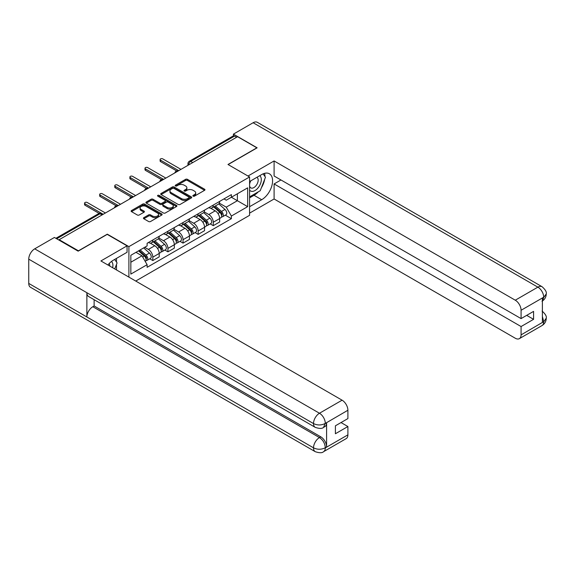 <?xml version="1.0" encoding="UTF-8"?>
<svg xmlns="http://www.w3.org/2000/svg" width="575" height="575" viewBox="0 0 575 575"><rect width="100%" height="100%" fill="white"/><g stroke="black" fill="none" stroke-linecap="round" stroke-linejoin="round"><path stroke-width="0.86" d="M193.143 196.147A0.942 0.546 0 0 0 194.479 196.147L204.578 190.318A1.344 0.776 0 0 0 204.973 189.772A1.344 0.776 0 0 0 204.578 189.218L187.464 179.343A1.344 0.776 0 0 0 185.567 179.343L175.461 185.172A0.942 0.546 0 0 0 175.188 185.56A0.942 0.546 0 0 0 175.461 185.941A0.942 0.546 0 0 0 176.791 185.941L178.099 185.186A4.305 2.487 0 0 1 184.187 185.186L185.61 186.013A4.305 2.487 0 0 1 186.875 187.766A4.305 2.487 0 0 1 185.61 189.52L184.302 190.275A0.942 0.546 0 0 0 184.029 190.663A0.942 0.546 0 0 0 184.302 191.044A0.942 0.546 0 0 0 185.632 191.044L186.94 190.289A4.305 2.487 0 0 1 193.028 190.289L194.451 191.116A4.305 2.487 0 0 1 195.716 192.869A4.305 2.487 0 0 1 194.451 194.63L193.143 195.385A0.942 0.546 0 0 0 192.869 195.766A0.942 0.546 0 0 0 193.143 196.147L193.143 195.385M143.829 217.652A1.344 0.776 0 0 0 143.434 218.205A1.344 0.776 0 0 0 143.829 218.752L148.63 221.526A1.344 0.776 0 0 0 150.528 221.526L161.748 215.043A1.344 0.776 0 0 0 162.143 214.497A1.344 0.776 0 0 0 161.748 213.95L144.634 204.068A1.344 0.776 0 0 0 142.737 204.068L131.517 210.543A1.344 0.776 0 0 0 131.122 211.097A1.344 0.776 0 0 0 131.517 211.643L137.317 214.993A1.344 0.776 0 0 0 139.215 214.993L144.016 212.218A1.344 0.776 0 0 0 144.411 211.672A1.344 0.776 0 0 0 144.016 211.118L141.141 209.458A3.594 2.077 0 0 1 140.084 207.992A3.594 2.077 0 0 1 142.305 206.073A3.594 2.077 0 0 1 146.23 206.526L157.493 213.03A3.594 2.077 0 0 1 158.549 214.497A3.594 2.077 0 0 1 156.328 216.416A3.594 2.077 0 0 1 152.404 215.963L150.528 214.885A1.344 0.776 0 0 0 148.63 214.885L143.829 217.652L143.829 218.752M128.901 246.632L107.302 234.162L78.437 250.822L59.16 239.696L237.576 136.692L256.853 147.818L227.987 164.486L249.586 176.956L128.901 246.632L128.901 277.107M178.192 204.456A1.344 0.776 0 0 0 180.097 204.456L191.317 197.972A1.344 0.776 0 0 0 191.712 197.426A1.344 0.776 0 0 0 191.317 196.88L174.203 186.997A1.344 0.776 0 0 0 172.299 186.997L161.079 193.473A1.344 0.776 0 0 0 160.691 194.027A1.344 0.776 0 0 0 161.079 194.573L178.192 204.456M158.175 196.355A0.942 0.546 0 0 1 159.131 196.485L159.131 195.371L176.532 205.412A1.344 0.776 0 0 1 176.928 205.965A1.344 0.776 0 0 1 176.532 206.511L165.312 212.987A1.344 0.776 0 0 1 163.415 212.987L146.302 203.104L151.103 200.359L151.103 199.237L146.302 202.012A1.344 0.776 0 0 0 145.906 202.558A1.344 0.776 0 0 0 146.302 203.104L146.302 202.012M151.103 200.359A1.344 0.776 0 0 1 153 200.359L153 199.237A1.344 0.776 0 0 0 151.103 199.237M153 199.237L159.943 203.248A1.344 0.776 0 0 0 161.841 203.248L165.025 201.408A1.344 0.776 0 0 0 165.42 200.855A1.344 0.776 0 0 0 165.025 200.308L157.802 196.14A0.942 0.546 0 0 1 157.528 195.752A0.942 0.546 0 0 1 158.111 195.248A0.942 0.546 0 0 1 159.131 195.371M135.729 281.053L249.586 215.316L249.586 176.956M59.16 239.696L59.16 240.199M192.733 162.581L190.699 161.41A2.738 1.581 60 0 0 189.326 161.273L233.206 135.937A2.738 1.581 60 0 1 234.571 136.074L190.699 161.41A2.738 1.581 120 0 0 188.758 164.759L188.758 164.874M236.605 137.252L234.571 136.074M213.268 205.081A6.303 3.637 60 0 1 211.959 207.913L218.356 204.218A6.303 3.637 -120 0 0 219.657 201.394M204.19 211.866L208.811 214.533A6.303 3.637 60 0 1 213.268 222.252L219.657 218.557A6.303 3.637 -120 0 0 215.201 210.838L210.63 208.2M219.657 218.557L219.657 221.972L213.268 225.659L210.198 223.891M211.959 207.913A6.303 3.637 60 0 1 208.862 207.625M213.268 222.252L213.268 225.659M198.152 213.807A6.303 3.637 60 0 1 196.851 216.631L203.241 212.944A6.303 3.637 -120 0 0 204.549 210.112M195.09 232.616L198.152 234.384L204.549 230.69L204.549 227.283A6.303 3.637 -120 0 0 200.093 219.564L195.514 216.926M196.851 216.631A6.303 3.637 60 0 1 193.746 216.351M189.082 220.592L193.703 223.258A6.303 3.637 60 0 1 198.152 230.97L198.152 234.384M183.044 222.532A6.303 3.637 60 0 1 181.743 225.357L188.133 221.67A6.303 3.637 -120 0 0 189.441 218.838M179.982 241.342L183.044 243.11L189.441 239.416L189.441 236.009A6.303 3.637 -120 0 0 184.985 228.289L180.406 225.644M181.743 225.357A6.303 3.637 60 0 1 178.638 225.077M173.973 229.317L178.588 231.977A6.303 3.637 60 0 1 183.044 239.696L183.044 243.11M167.936 231.251A6.303 3.637 60 0 1 166.628 234.083L173.025 230.388A6.303 3.637 -120 0 0 174.326 227.563M164.867 250.06L167.936 251.828L174.326 248.141L174.326 244.727A6.303 3.637 -120 0 0 169.869 237.015L165.298 234.37M166.628 234.083A6.303 3.637 60 0 1 163.53 233.795M158.865 238.036L163.48 240.702A6.303 3.637 60 0 1 167.936 248.422L167.936 251.828M152.828 239.976A6.303 3.637 60 0 1 151.52 242.808L157.917 239.114A6.303 3.637 -120 0 0 159.218 236.282M149.759 258.786L152.828 260.554L159.218 256.867L159.218 253.453A6.303 3.637 -120 0 0 154.761 245.733L150.19 243.096M151.52 242.808A6.303 3.637 60 0 1 148.422 242.521M144.692 247.3L148.372 249.428A6.303 3.637 60 0 1 152.828 257.147L152.828 260.554M223.97 198.9L226.241 200.215L247.653 187.86L237.382 193.782L237.382 200.718L226.241 207.151L219.305 203.14M130.841 262.236L141.975 255.803L147.114 264.694L130.841 274.088L130.841 255.3L147.114 245.906L147.114 243.275L231.38 194.623L231.38 197.254L247.653 206.648L231.38 216.042L226.241 207.151M247.653 187.86L247.653 206.648M147.114 264.694L147.114 267.325L231.38 218.673L231.38 216.042M141.975 255.803L135.973 252.332M225.307 215.165L231.38 218.673M193.523 196.283L194.451 195.744A4.305 2.487 0 0 0 195.716 193.991L195.716 192.869M186.875 187.766L186.875 188.888A4.305 2.487 0 0 1 185.61 190.641L184.683 191.18M204.563 190.325L187.464 180.457A1.344 0.776 0 0 0 185.567 180.457L175.835 186.077M191.295 197.987L174.203 188.118A1.344 0.776 0 0 0 172.299 188.118L161.101 194.58M188.938 197.807A0.942 0.546 0 0 0 189.218 197.426A0.942 0.546 0 0 0 188.938 197.045L173.916 188.37A0.942 0.546 0 0 0 172.586 188.37L171.206 189.168A4.305 2.487 0 0 0 169.948 190.922A4.305 2.487 0 0 0 171.206 192.675L181.477 198.605A4.305 2.487 0 0 0 187.558 198.605L188.938 197.807L188.938 198.928A0.942 0.546 0 0 0 189.218 198.548L189.218 197.426M169.948 190.922L169.948 192.043A4.305 2.487 0 0 0 171.206 193.797L171.206 192.675M188.938 198.928L187.558 199.726A4.305 2.487 0 0 1 181.477 199.726L171.206 193.797M153 200.359L159.943 204.362A1.344 0.776 0 0 0 161.841 204.362L165.025 202.522A1.344 0.776 0 0 0 165.42 201.976L165.42 200.855M159.131 196.485L176.511 206.518M167.145 207.403A3.594 2.077 0 0 0 171.062 207.855A3.594 2.077 0 0 0 173.283 205.936A3.594 2.077 0 0 0 172.227 204.463L168.259 202.177A1.344 0.776 0 0 0 166.362 202.177L163.171 204.01A1.344 0.776 0 0 0 162.782 204.563A1.344 0.776 0 0 0 163.171 205.11L167.145 207.403L167.145 208.524A3.594 2.077 0 0 0 171.062 208.969A3.594 2.077 0 0 0 173.283 207.05L173.283 205.936M162.782 204.563L162.782 205.678A1.344 0.776 0 0 0 163.171 206.231L163.171 205.11M167.145 208.524L163.171 206.231M158.549 214.497L158.549 215.618A3.594 2.077 0 0 1 156.328 217.537A3.594 2.077 0 0 1 152.404 217.084L150.528 215.999A1.344 0.776 0 0 0 148.63 215.999L143.843 218.759M140.084 207.992L140.084 209.113A3.594 2.077 0 0 0 141.141 210.579L141.141 209.458M144.002 212.232L141.141 210.579M161.733 215.057L144.634 205.189A1.344 0.776 0 0 0 142.737 205.189L131.531 211.65L131.517 210.543M213.699 206.907L219.858 212.398A3.421 1.977 60 0 1 220.937 217.695L219.657 218.428M213.864 207.05L216.761 208.725M214.324 206.547L221.174 212.657A1.646 0.949 60 0 1 221.691 215.201A1.646 0.949 60 0 1 221.54 215.258M215.352 205.951L221.504 211.449A3.421 1.977 60 0 1 222.583 216.746A3.421 1.977 60 0 1 221.548 216.854M218.78 203.895L224.99 209.437A3.421 1.977 60 0 1 226.068 214.727L222.583 216.746M176.626 170.897L160.576 161.632A1.574 0.913 180 0 1 160.116 160.986L160.116 159.534A1.574 0.913 -0 0 0 160.576 160.181L178.732 170.66M180.96 169.373L162.804 158.894A1.574 0.913 -0 0 0 161.086 158.693A1.574 0.913 -0 0 0 160.116 159.534M198.591 215.625L204.75 221.123A3.421 1.977 60 0 1 205.821 226.421L204.549 227.154M198.756 215.776L201.653 217.443M199.216 215.273L206.066 221.382A1.646 0.949 60 0 1 206.583 223.927A1.646 0.949 60 0 1 206.432 223.984M200.237 214.676L206.396 220.175A3.421 1.977 60 0 1 207.474 225.465A3.421 1.977 60 0 1 206.439 225.58M203.672 212.613L209.882 218.155A3.421 1.977 60 0 1 210.96 223.452L207.474 225.465M183.482 224.351L189.642 229.849A3.421 1.977 60 0 1 190.713 235.139L189.434 235.879M183.648 224.494L186.544 226.169M184.101 223.991L190.958 230.108A1.646 0.949 60 0 1 191.468 232.645A1.646 0.949 60 0 1 191.324 232.71M185.128 223.402L191.288 228.893A3.421 1.977 60 0 1 192.359 234.19A3.421 1.977 60 0 1 191.324 234.298M188.564 221.339L194.774 226.881A3.421 1.977 60 0 1 195.845 232.178L192.359 234.19M258.312 191.82A15.41 8.898 120 0 1 254.042 195.299L261.697 199.712A15.41 8.898 120 0 0 271.759 186.135A15.41 8.898 120 0 0 269.402 173.787A15.41 8.898 120 0 0 261.697 174.548L249.586 181.542M261.697 199.712L249.586 206.705M249.586 213.131L274.095 198.986L274.095 183.942L521.079 326.543L521.079 334.873L543.835 321.612L542.39 322.295L542.39 298.245L543.698 297.21L521.079 310.27A8.215 4.744 -120 0 0 515.272 300.2L537.884 287.148L253.122 122.741L233.414 134.119L257.14 147.818L228.131 164.565M280.967 179.975L274.095 183.942M526.7 315.359L533.578 319.326L533.578 311.384L521.079 318.6L274.095 176L274.095 160.957L515.272 300.2M247.99 176.029L274.095 160.957M274.095 198.986L515.272 338.229A8.215 4.744 -120 0 0 519.376 338.639A8.215 4.744 -120 0 0 521.079 334.873M253.122 122.741A8.424 4.866 -60 0 1 257.334 122.324L542.096 286.731A8.424 4.866 -60 0 0 537.884 287.148A8.215 4.744 60 0 1 543.698 297.21M233.414 135.851L233.414 134.119M521.079 318.6L521.079 310.27M533.578 319.326L521.079 326.543M261.373 187.788A15.41 8.898 120 0 0 264.687 179.242M264.938 176.482A15.41 8.898 120 0 0 264.558 173.341M254.042 195.299L249.586 197.865M542.39 316.537L543.698 321.54M542.096 311.053C545.402 314.029 546.789 316.401 546.25 318.183L543.849 321.612M542.096 286.731C545.402 289.678 546.782 292.071 546.25 293.918L543.842 297.297M315.258 427.362A8.424 4.866 -60 0 1 313.512 423.567C317.393 425.428 321.26 425.407 325.127 423.516L323.581 427.354C322.201 428.756 319.427 428.756 315.258 427.362L88.608 296.513A8.424 4.866 -60 0 1 86.868 292.711L28.75 259.16A8.424 4.866 -60 0 1 34.708 248.838L54.417 237.461L78.15 251.16L107.209 234.384L127.061 245.848L127.061 252.281L113.311 260.216A15.41 8.898 120 0 0 107.913 264.989M127.061 245.848L100.913 260.949L342.089 400.186A8.215 4.744 60 0 1 347.897 410.255L347.897 418.586L335.405 425.802L335.405 433.744L347.897 426.528L347.897 434.858A8.215 4.744 60 0 1 346.193 438.624L323.581 451.677A8.215 4.744 -120 0 0 325.285 447.918L347.897 434.858M116.164 269.754L119.406 271.63M116.502 269.56L116.502 264.392M116.502 262.085L116.502 258.376M323.581 451.677C322.266 453.071 319.492 453.078 315.258 451.691L30.497 287.284A8.424 4.866 -60 0 1 28.75 283.425L86.868 316.976A8.424 4.866 -60 0 1 92.819 306.719L319.47 437.575L320.778 436.82A8.215 4.744 60 0 1 326.593 446.883L326.593 422.833A8.215 4.744 60 0 1 324.889 426.6L323.581 427.354M28.75 259.16L28.75 283.425M34.708 248.838L319.47 413.245A8.424 4.866 -60 0 0 313.512 423.567L86.868 292.711L86.868 316.976L313.512 447.832C317.378 449.7 321.252 449.7 325.134 447.832L325.285 447.918M347.897 426.528L341.018 422.56M94.128 299.697L94.128 305.965L320.778 436.82M94.128 305.965L92.819 306.719M249.586 190.095A8.905 5.139 120 0 0 256.666 189.333A8.905 5.139 120 0 0 261.309 179.637A8.905 5.139 120 0 0 259.692 175.706M250.333 181.111A8.905 5.139 120 0 0 249.586 182.713M249.586 185.689A6.095 3.522 120 0 0 250.815 187.888A6.095 3.522 120 0 0 255.516 186.257A6.095 3.522 120 0 0 258.175 180.119A6.095 3.522 120 0 0 256.91 177.33A6.095 3.522 120 0 0 256.896 177.323M250.837 180.816A6.095 3.522 120 0 0 249.586 184.467M263.084 173.851L265.47 177.237L260.238 190.713L249.78 196.751M112.621 267.706A8.905 5.139 120 0 0 112.923 265.305A8.905 5.139 120 0 0 111.442 261.481M109.782 266.067A6.095 3.522 120 0 0 109.789 265.794A6.095 3.522 120 0 0 109.157 263.566M114.648 259.447L117.084 262.904L114.741 268.935M161.518 179.623L145.468 170.358A1.574 0.913 180 0 1 145.001 169.711L145.001 168.259A1.574 0.913 -0 0 0 145.468 168.899L163.623 179.386M165.852 178.099L147.689 167.612A1.574 0.913 -0 0 0 145.978 167.418A1.574 0.913 -0 0 0 145.001 168.259M146.409 188.348L130.353 179.077A1.574 0.913 180 0 1 129.893 178.437L129.893 176.978A1.574 0.913 -0 0 0 130.353 177.625L148.515 188.111M150.743 186.825L132.581 176.338A1.574 0.913 -0 0 0 130.863 176.144A1.574 0.913 -0 0 0 129.893 176.978M168.374 233.076L174.527 238.568A3.421 1.977 60 0 1 175.605 243.865L174.326 244.605M168.532 233.22L171.436 234.895M168.993 232.717L175.842 238.833A1.646 0.949 60 0 1 176.36 241.371A1.646 0.949 60 0 1 176.209 241.428M170.02 232.127L176.173 237.619A3.421 1.977 60 0 1 177.251 242.916A3.421 1.977 60 0 1 176.216 243.024M173.449 230.065L179.666 235.606A3.421 1.977 60 0 1 180.737 240.903L177.251 242.916M153.259 241.802L159.419 247.293A3.421 1.977 60 0 1 160.497 252.59L159.218 253.323M153.424 241.946L156.321 243.62M153.884 241.443L160.734 247.552A1.646 0.949 60 0 1 161.252 250.096A1.646 0.949 60 0 1 161.101 250.154M154.912 240.846L161.065 246.344A3.421 1.977 60 0 1 162.143 251.634A3.421 1.977 60 0 1 161.108 251.749M158.341 238.79L164.551 244.332A3.421 1.977 60 0 1 165.629 249.622L162.143 251.634M138.532 250.858L144.311 256.019A3.421 1.977 60 0 1 145.382 261.309L145.216 261.409M138.589 250.822L141.213 252.339M139.15 250.499L145.626 256.277A1.646 0.949 60 0 1 146.143 258.822A1.646 0.949 60 0 1 145.993 258.879M140.178 249.909L145.957 255.063A3.421 1.977 60 0 1 147.035 260.36A3.421 1.977 60 0 1 146 260.468M143.664 247.897L149.442 253.05A3.421 1.977 60 0 1 150.521 258.348L147.035 260.36M131.294 197.067L115.244 187.802A1.574 0.913 180 0 1 114.784 187.162L114.784 185.703A1.574 0.913 -0 0 0 115.244 186.35L133.407 196.83M135.635 195.55L117.472 185.064A1.574 0.913 -0 0 0 115.755 184.862A1.574 0.913 -0 0 0 114.784 185.703M116.186 205.792L100.136 196.528A1.574 0.913 180 0 1 99.676 195.881L99.676 194.429A1.574 0.913 -0 0 0 100.136 195.069L118.299 205.555M120.52 204.269L102.364 193.782A1.574 0.913 -0 0 0 100.647 193.588A1.574 0.913 -0 0 0 99.676 194.429M99.137 213.397L85.028 205.246A1.574 0.913 180 0 1 84.561 204.607L84.561 203.155A1.574 0.913 -0 0 0 85.028 203.794L103.184 214.281M105.412 212.994L87.249 202.508A1.574 0.913 -0 0 0 85.538 202.314A1.574 0.913 -0 0 0 84.561 203.155M188.859 164.817L188.758 164.759A2.738 1.581 0 0 1 187.96 163.645L187.96 165.341M167.936 248.422L174.326 244.727M183.044 239.696L189.441 236.009M198.152 230.97L204.549 227.283M152.828 257.147L159.218 253.453M148.372 249.428L154.761 245.733M163.48 240.702L169.869 237.015M178.588 231.977L184.985 228.289M193.703 223.258L200.093 219.564M208.811 214.533L215.201 210.838M178.128 171.012A2.738 1.581 120 0 0 176.92 171.709M163.02 179.738A2.738 1.581 120 0 0 161.812 180.435M147.912 188.456A2.738 1.581 120 0 0 146.697 189.161M132.796 197.182A2.738 1.581 120 0 0 131.589 197.879M117.688 205.908A2.738 1.581 120 0 0 116.481 206.605M102.07 214.921L100.036 213.749L56.695 238.776M102.875 214.461L101.408 213.612A2.738 1.581 120 0 0 100.036 213.749A2.738 1.581 60 0 0 98.67 213.612L55.89 238.309M194.451 195.744L194.451 194.63M184.302 191.044L184.302 190.275M185.61 190.641L185.61 189.52M175.461 185.941L175.461 185.172M185.567 180.457L185.567 179.343M187.464 180.457L187.464 179.343M204.578 190.318L204.578 189.218M161.079 194.573L161.079 193.473M172.299 188.118L172.299 186.997M174.203 188.118L174.203 186.997M191.317 197.972L191.317 196.88M181.477 199.726L181.477 198.605M187.558 199.726L187.558 198.605M159.943 204.362L159.943 203.248M161.841 204.362L161.841 203.248M165.025 202.522L165.025 201.408M176.532 206.511L176.532 205.412M148.63 215.999L148.63 214.885M150.528 215.999L150.528 214.885M152.404 217.084L152.404 215.963M144.016 212.218L144.016 211.118M142.737 205.189L142.737 204.068M144.634 205.189L144.634 204.068M161.748 215.043L161.748 213.95M219.858 212.398L217.939 213.505M222.029 214.446L221.411 214.806M224.99 209.437L221.504 211.449M160.576 160.181L160.576 161.632M204.75 221.123L202.831 222.23M206.921 223.172L206.303 223.531M209.882 218.155L206.396 220.175M189.642 229.849L187.723 230.956M191.813 231.897L191.195 232.25M194.774 226.881L191.288 228.893M546.25 318.212C546.157 321.432 544.741 323.89 541.995 325.579A8.215 4.744 -120 0 0 543.698 321.813M542.39 300.977L543.698 297.491M326.593 446.883L325.141 447.832M347.897 410.255L325.141 423.516M325.285 423.588L326.593 422.833M325.285 423.315A8.215 4.744 60 0 0 319.47 413.245L342.089 400.186M315.258 451.691A8.424 4.866 -60 0 1 313.512 447.832A8.424 4.866 -60 0 1 319.47 437.575C322.97 439.918 324.904 443.268 325.285 447.637M145.468 168.899L145.468 170.358M130.353 177.625L130.353 179.077M174.527 238.568L172.608 239.674M176.705 240.616L176.087 240.975M179.666 235.606L176.173 237.619M159.419 247.293L157.5 248.4M161.589 249.342L160.971 249.701M164.551 244.332L161.065 246.344M144.311 256.019L142.65 256.975M146.481 258.067L145.863 258.419M149.442 253.05L145.957 255.063M115.244 186.35L115.244 187.802M100.136 195.069L100.136 196.528M85.028 203.794L85.028 205.246M178.365 170.876A2.738 2.738 0 0 0 174.85 172.91M163.25 179.601A2.738 2.738 0 0 0 159.735 181.628M148.142 188.327A2.738 2.738 0 0 0 144.627 190.354M133.033 197.045A2.738 2.738 0 0 0 129.519 199.079M117.925 205.771A2.738 2.738 0 0 0 114.411 207.805M101.408 213.612A2.738 2.738 0 0 0 98.67 213.612M189.326 161.273A2.738 2.738 0 0 0 187.96 163.645M519.376 338.639L541.995 325.579M546.25 293.94C546.142 297.138 544.719 299.575 541.995 301.25"/></g></svg>
